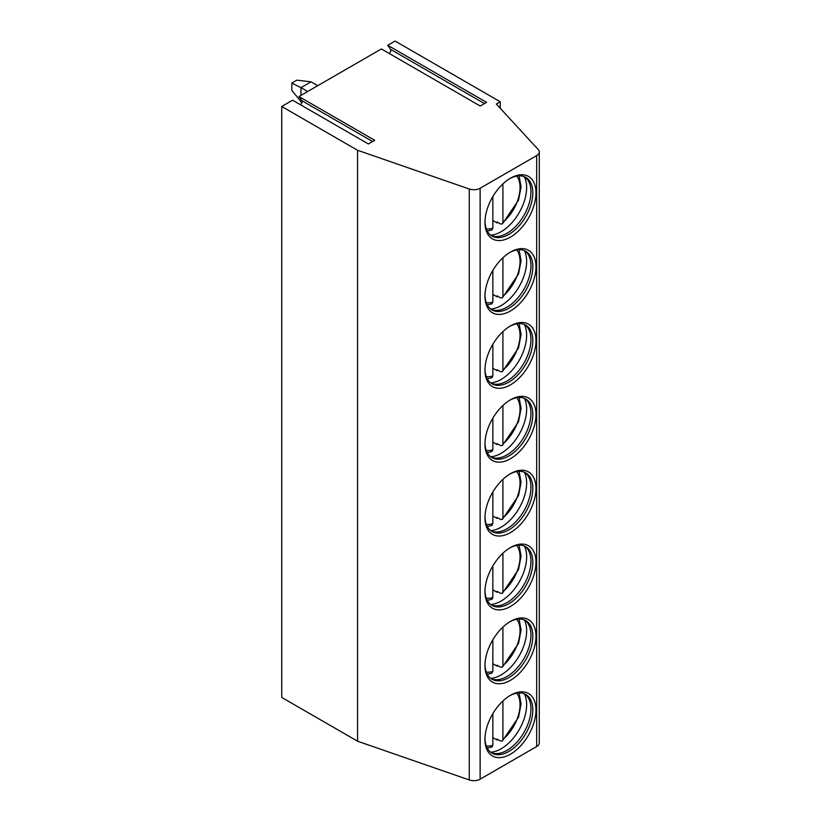 <?xml version="1.0" encoding="UTF-8"?>
<svg xmlns="http://www.w3.org/2000/svg" width="821" height="821" viewBox="0 0 821 821"><rect width="100%" height="100%" fill="white"/><g stroke="black" fill="none" stroke-linecap="round" stroke-linejoin="round"><path stroke-width="1.23" d="M357.535 150.253L357.535 741.199L469.253 779.95A8.908 5.142 0 0 0 480.131 779.18L536.667 746.535A8.908 5.142 0 0 0 539.274 742.902L539.274 151.957A8.908 5.142 0 0 1 536.667 155.59L480.131 188.235A8.908 5.142 0 0 1 469.253 189.004L357.535 150.253L281.726 106.484L292.594 100.203L368.403 143.973L374.745 140.319L298.936 96.55L381.375 48.952L480.234 106.022L486.566 102.368L387.717 45.288L390.58 49.373A2.668 1.539 -60 0 1 389.175 53.447M539.274 151.957A8.908 5.142 0 0 0 538.237 149.545L496.305 104.01L500.215 101.753L395.065 41.05L387.717 45.288M298.936 96.55L301.81 100.634A2.668 1.539 -60 0 1 300.394 104.708M281.726 106.484L281.726 697.429L357.535 741.199M484.975 739.454A36.062 20.823 120 0 0 510.477 754.171A36.062 20.823 120 0 0 535.969 710.001A36.062 20.823 120 0 0 510.477 695.284A36.062 20.823 120 0 0 484.975 739.454M484.975 665.585A36.062 20.823 120 0 0 510.477 680.301A36.062 20.823 120 0 0 535.969 636.142A36.062 20.823 120 0 0 510.477 621.415A36.062 20.823 120 0 0 484.975 665.585M484.975 591.715A36.062 20.823 120 0 0 510.477 606.442A36.062 20.823 120 0 0 535.969 562.272A36.062 20.823 120 0 0 510.477 547.545A36.062 20.823 120 0 0 484.975 591.715M484.975 517.846A36.062 20.823 120 0 0 510.477 532.572A36.062 20.823 120 0 0 535.969 488.403A36.062 20.823 120 0 0 510.477 473.676A36.062 20.823 120 0 0 484.975 517.846M484.975 443.976A36.062 20.823 120 0 0 510.477 458.703A36.062 20.823 120 0 0 535.969 414.533A36.062 20.823 120 0 0 510.477 399.806A36.062 20.823 120 0 0 484.975 443.976M484.975 370.107A36.062 20.823 120 0 0 510.477 384.833A36.062 20.823 120 0 0 535.969 340.664A36.062 20.823 120 0 0 510.477 325.937A36.062 20.823 120 0 0 484.975 370.107M484.975 296.237A36.062 20.823 120 0 0 510.477 310.964A36.062 20.823 120 0 0 535.969 266.794A36.062 20.823 120 0 0 510.477 252.078A36.062 20.823 120 0 0 484.975 296.237M484.975 222.378A36.062 20.823 120 0 0 510.477 237.095A36.062 20.823 120 0 0 535.969 192.925A36.062 20.823 120 0 0 510.477 178.208A36.062 20.823 120 0 0 484.975 222.378M500.215 101.753L500.215 108.259M366.843 744.421A2.668 1.539 -60 0 1 366.125 744.319A2.668 1.539 -60 0 1 365.858 744.083M484.985 738.52A33.835 19.54 120 0 0 491.984 753.124A33.835 19.54 120 0 0 518.051 744.062A33.835 19.54 120 0 0 532.829 710.001A33.835 19.54 -60 0 0 525.82 694.515A33.835 19.54 -60 0 0 509.677 695.756M524.845 694.012A33.835 19.54 -60 0 1 526.825 695.808A33.835 19.54 -60 0 1 530.941 708.913A33.835 19.54 120 0 1 518.225 740.655A33.835 19.54 120 0 1 493.606 753.35A33.835 19.54 120 0 1 491.061 752.529M490.66 752.231A36.062 20.823 120 0 0 526.641 704.613A36.062 20.823 -60 0 0 524.383 693.817M497.711 739.444A36.062 20.823 120 0 1 497.023 740.008L497.023 739.044L500.4 740.994L502.329 741.045L518.533 717.205L521.078 703.905L519.088 692.934M502.914 700.97L502.914 739.475L502.329 741.045M497.023 740.008L492.846 737.597M492.846 713.634L492.846 745.283L491.861 747.079L487.253 748.085M484.985 664.651A33.835 19.54 120 0 0 491.984 679.254A33.835 19.54 120 0 0 518.051 670.193A33.835 19.54 120 0 0 532.829 636.142A33.835 19.54 -60 0 0 525.82 620.645A33.835 19.54 -60 0 0 509.677 621.887M524.845 620.153A33.835 19.54 -60 0 1 526.825 621.938A33.835 19.54 -60 0 1 530.941 635.043A33.835 19.54 120 0 1 518.225 666.785A33.835 19.54 120 0 1 493.606 679.48A33.835 19.54 120 0 1 491.061 678.659M490.66 678.362A36.062 20.823 120 0 0 526.641 630.744A36.062 20.823 -60 0 0 524.383 619.947M497.711 665.574A36.062 20.823 120 0 1 497.023 666.149L497.023 665.184L500.4 667.124L502.329 667.186L518.533 643.336L521.078 630.035L519.088 619.075M497.023 666.149L492.846 663.727M502.914 627.1L502.914 665.605L502.329 667.186M487.253 674.215L491.861 673.21L492.846 671.424L492.846 639.764M484.985 590.781A33.835 19.54 120 0 0 491.984 605.385A33.835 19.54 120 0 0 518.051 596.323A33.835 19.54 120 0 0 532.829 562.272A33.835 19.54 -60 0 0 525.82 546.776A33.835 19.54 -60 0 0 509.677 548.018M524.845 546.283A33.835 19.54 -60 0 1 526.825 548.069A33.835 19.54 -60 0 1 530.941 561.174A33.835 19.54 120 0 1 518.225 592.916A33.835 19.54 120 0 1 493.606 605.611A33.835 19.54 120 0 1 491.061 604.8M490.66 604.492A36.062 20.823 120 0 0 526.641 556.874A36.062 20.823 -60 0 0 524.383 546.078M497.711 591.705A36.062 20.823 120 0 1 497.023 592.28L497.023 591.315L500.4 593.255L502.329 593.316L518.533 569.476L521.078 556.166L519.088 545.206M497.023 592.28L492.846 589.858M502.914 553.231L502.914 591.736L502.329 593.316M487.253 600.346L491.861 599.351L492.846 597.555L492.846 565.895M484.985 516.912A33.835 19.54 120 0 0 491.984 531.515A33.835 19.54 120 0 0 518.051 522.454A33.835 19.54 120 0 0 532.829 488.403A33.835 19.54 -60 0 0 525.82 472.906A33.835 19.54 -60 0 0 509.677 474.158M524.845 472.414A33.835 19.54 -60 0 1 526.825 474.199A33.835 19.54 -60 0 1 530.941 487.315A33.835 19.54 120 0 1 518.225 519.046A33.835 19.54 120 0 1 493.606 531.751A33.835 19.54 120 0 1 491.061 530.93M490.66 530.623A36.062 20.823 120 0 0 526.641 483.015A36.062 20.823 -60 0 0 524.383 472.208M497.711 517.835A36.062 20.823 120 0 1 497.023 518.41L497.023 517.446L500.4 519.395L502.329 519.447L518.533 495.607L521.078 482.296L519.088 471.336M497.023 518.41L492.846 515.999M502.914 479.361L502.914 517.866L502.329 519.447M487.253 526.487L491.861 525.481L492.846 523.685L492.846 492.025M484.985 443.042A33.835 19.54 120 0 0 491.984 457.646A33.835 19.54 120 0 0 518.051 448.584A33.835 19.54 120 0 0 532.829 414.533A33.835 19.54 -60 0 0 525.82 399.047A33.835 19.54 -60 0 0 509.677 400.289M524.845 398.544A33.835 19.54 -60 0 1 526.825 400.33A33.835 19.54 -60 0 1 530.941 413.445A33.835 19.54 120 0 1 518.225 445.177A33.835 19.54 120 0 1 493.606 457.882A33.835 19.54 120 0 1 491.061 457.061M490.66 456.763A36.062 20.823 120 0 0 526.641 409.145A36.062 20.823 -60 0 0 524.383 398.349M497.711 443.976A36.062 20.823 120 0 1 497.023 444.541L497.023 443.576L500.4 445.526L502.329 445.577L518.533 421.737L521.078 408.427L519.088 397.467M497.023 444.541L492.846 442.129M502.914 405.492L502.914 443.997L502.329 445.577M487.253 452.617L491.861 451.612L492.846 449.816L492.846 418.156M484.985 369.183A33.835 19.54 120 0 0 491.984 383.787A33.835 19.54 120 0 0 518.051 374.715A33.835 19.54 120 0 0 532.829 340.664A33.835 19.54 -60 0 0 525.82 325.178A33.835 19.54 -60 0 0 509.677 326.419M524.845 324.675A33.835 19.54 -60 0 1 526.825 326.471A33.835 19.54 -60 0 1 530.941 339.576A33.835 19.54 120 0 1 518.225 371.318A33.835 19.54 120 0 1 493.606 384.012A33.835 19.54 120 0 1 491.061 383.191M490.66 382.894A36.062 20.823 120 0 0 526.641 335.276A36.062 20.823 -60 0 0 524.383 324.48M497.711 370.107A36.062 20.823 120 0 1 497.023 370.671L497.023 369.707L500.4 371.656L502.329 371.708L518.533 347.868L521.078 334.568L519.088 323.597M497.023 370.671L492.846 368.26M502.914 331.622L502.914 370.127L502.329 371.708M487.253 378.748L491.861 377.742L492.846 375.946L492.846 344.286M484.985 295.314A33.835 19.54 120 0 0 491.984 309.917A33.835 19.54 120 0 0 518.051 300.845A33.835 19.54 120 0 0 532.829 266.794A33.835 19.54 -60 0 0 525.82 251.308A33.835 19.54 -60 0 0 509.677 252.55M524.845 250.805A33.835 19.54 -60 0 1 526.825 252.601A33.835 19.54 -60 0 1 530.941 265.706A33.835 19.54 120 0 1 518.225 297.448A33.835 19.54 120 0 1 493.606 310.143A33.835 19.54 120 0 1 491.061 309.322M490.66 309.024A36.062 20.823 120 0 0 526.641 261.406A36.062 20.823 -60 0 0 524.383 250.61M497.711 296.237A36.062 20.823 120 0 1 497.023 296.802L497.023 295.837L500.4 297.787L502.329 297.838L518.533 273.998L521.078 260.698L519.088 249.728M497.023 296.802L492.846 294.39M502.914 257.763L502.914 296.268L502.329 297.838M487.253 304.878L491.861 303.873L492.846 302.077L492.846 270.427M484.985 221.444A33.835 19.54 120 0 0 491.984 236.048A33.835 19.54 120 0 0 518.051 226.976A33.835 19.54 120 0 0 532.829 192.925A33.835 19.54 -60 0 0 525.82 177.439A33.835 19.54 -60 0 0 509.677 178.68M524.845 176.936A33.835 19.54 -60 0 1 526.825 178.732A33.835 19.54 -60 0 1 530.941 191.837A33.835 19.54 120 0 1 518.225 223.579A33.835 19.54 120 0 1 493.606 236.274A33.835 19.54 120 0 1 491.061 235.453M490.66 235.155A36.062 20.823 120 0 0 526.641 187.537A36.062 20.823 -60 0 0 524.383 176.741M497.711 222.368A36.062 20.823 120 0 1 497.023 222.932L497.023 221.968L500.4 223.917L502.329 223.969L518.533 200.129L521.078 186.829L519.088 175.858M497.023 222.932L492.846 220.521M502.914 183.894L502.914 222.399L502.329 223.969M487.253 231.009L491.861 230.003L492.846 228.207L492.846 196.558M291.804 83.075L296.833 80.16L311.067 81.833L300.989 87.652L291.804 83.075L291.804 90.341L301.851 102.687M300.989 102.194L300.989 99.474M300.989 95.359L300.989 87.652L307.67 91.511M317.737 85.692L311.067 81.833M301.81 100.634L372.642 141.53M469.253 189.004L469.253 779.95M480.131 188.235L480.131 779.18M536.667 155.59L536.667 746.535M502.914 739.475A31.342 18.093 120 0 0 516.778 693.181M486.309 745.961A31.342 18.093 120 0 0 492.846 745.283M502.914 665.605A31.342 18.093 120 0 0 516.778 619.311M486.309 672.101A31.342 18.093 120 0 0 492.846 671.424M502.914 591.736A31.342 18.093 120 0 0 516.778 545.442M486.309 598.232A31.342 18.093 120 0 0 492.846 597.555M502.914 517.866A31.342 18.093 120 0 0 516.778 471.582M486.309 524.362A31.342 18.093 120 0 0 492.846 523.685M502.914 443.997A31.342 18.093 120 0 0 516.778 397.713M486.309 450.493A31.342 18.093 120 0 0 492.846 449.816M502.914 370.127A31.342 18.093 120 0 0 516.778 323.843M486.309 376.623A31.342 18.093 120 0 0 492.846 375.946M502.914 296.268A31.342 18.093 120 0 0 516.778 249.974M486.309 302.754A31.342 18.093 120 0 0 492.846 302.077M502.914 222.399A31.342 18.093 120 0 0 516.778 176.105M486.309 228.885A31.342 18.093 120 0 0 492.846 228.207M390.58 49.373L484.462 103.579M366.125 744.319L365.499 743.959"/></g></svg>
